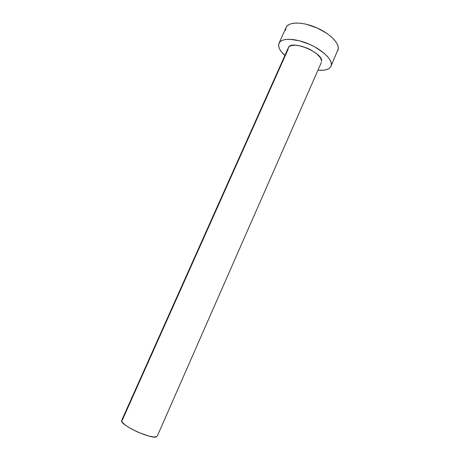 <?xml version="1.0" encoding="UTF-8"?>
<svg xmlns="http://www.w3.org/2000/svg" width="460" height="460" viewBox="0 0 460 460"><rect width="100%" height="100%" fill="white"/><g stroke="black" fill="none" stroke-linecap="round" stroke-linejoin="round"><path stroke-width="0.69" d="M157.286 436.086L321.385 62.387M121.762 420.25L122.509 419.675L288.092 49.318L288.282 47.863M330.976 66.28L338.341 48.697L330.976 66.28C329.303 69.483 324.967 70.777 317.975 70.161L323.213 70.242L326.525 69.65L329.055 68.5L330.7 66.815L338.341 48.697C339.031 42.481 328.538 32.511 314.962 27.048C301.403 21.517 288.408 21.936 286.108 27.45L279.007 43.246C281.163 38.048 294.061 37.95 307.654 43.522C321.264 49.03 331.913 58.765 331.367 64.659L331.004 62.1L329.601 59.231L327.204 56.154L323.874 53.009L314.997 47.023L309.822 44.447L299.086 40.681L289.386 39.249L285.436 39.485L282.296 40.331L280.082 41.739L278.852 43.648L278.628 45.96L279.007 43.246M284.866 55.493C281.112 52.055 279.036 48.881 278.628 45.96L279.398 48.587L281.112 51.428L284.866 55.493M288.334 47.731L289.116 46.673L290.565 45.81L295.096 45.178L301.214 46.115L307.935 48.478L311.184 50.094L316.773 53.837L320.442 57.753L321.649 61.214C322.96 52.451 290.755 39.456 288.339 47.719L121.722 420.331C118.507 424.39 152.484 440.197 156.785 436.609L153.692 436.96L148.333 435.93L137.925 432.164L131.054 428.76L125.563 425.281L122.314 422.291L121.727 420.319M337.893 50.445L338.341 48.697L338.037 46.011L336.697 43.027L334.351 39.859L331.073 36.627L326.997 33.482L317.124 27.968L306.4 24.271L301.3 23.31L296.66 23L292.675 23.339L289.495 24.305L287.23 25.84L286.091 27.479M285.942 27.87L285.66 30.314"/></g></svg>
